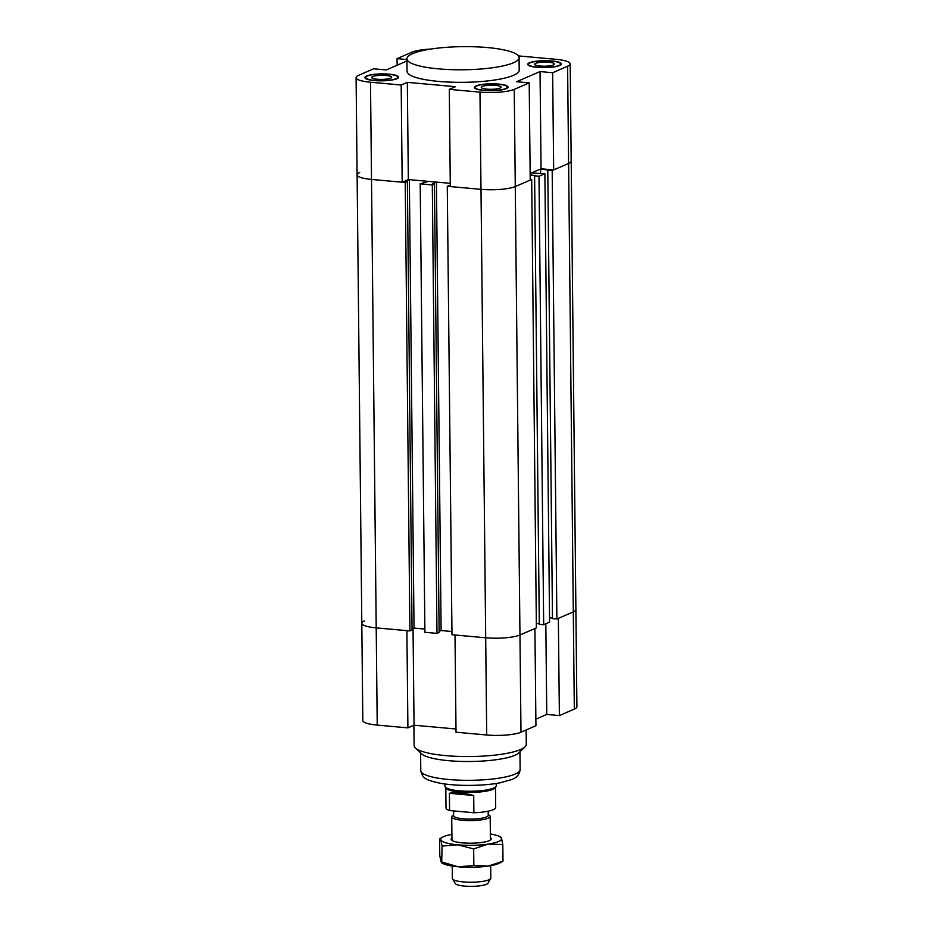 <?xml version="1.0" encoding="UTF-8"?>
<svg xmlns="http://www.w3.org/2000/svg" width="933" height="933" viewBox="0 0 933 933"><rect width="100%" height="100%" fill="white"/><g stroke="black" fill="none" stroke-linecap="round" stroke-linejoin="round"><path stroke-width="1.4" d="M451.945 631.513L441.122 630.533L451.945 631.513M424.865 629.064L414.042 628.084L424.865 629.064M455.992 729L414.054 725.209L413.039 628.515M530.212 179.311L531.693 179.451L515.273 186.565L530.224 180.081L529.198 82.874L516.59 81.731L540.032 71.573L552.639 72.716L553.666 169.934L568.605 163.45A25.634 5.283 -0.6 0 0 571.194 161.094A25.634 5.283 179.4 0 1 568.605 163.45L552.184 170.564L556.884 618.999L573.305 611.885A25.634 5.283 -0.6 0 0 575.894 609.529A25.634 5.283 179.4 0 1 573.305 611.885L558.354 618.357L559.38 715.576L546.773 714.433L545.817 623.792M535.939 725.734L534.912 628.515L519.961 635A25.634 5.283 179.4 0 1 485.685 637.775L455.001 635L456.027 732.218L486.711 734.994A25.634 5.283 -0.6 0 0 520.987 732.207L535.939 725.734M414.054 725.209L407.908 727.868L406.893 630.65L376.209 627.874A25.634 5.283 179.4 0 1 361.806 623.279A25.634 5.283 179.4 0 1 364.395 620.923M559.38 715.576L574.32 709.103A25.634 5.283 -0.6 0 0 576.909 706.748L570.18 63.887A25.634 5.283 179.4 0 1 567.591 66.243L552.639 72.716M546.773 714.433L535.869 719.156M408.339 179.556L402.193 182.215L401.178 85.008L407.324 82.349L408.339 179.556L450.277 183.346L436.422 182.098L432.422 183.836L434.44 184.011L432.306 184.944L420.2 183.848L428.364 181.364L409.342 179.649L405.342 181.375L407.359 181.562L405.225 182.495L371.509 179.439L376.209 627.874A25.634 5.283 -0.6 0 1 361.806 623.279L362.82 720.498A25.634 5.283 -0.6 0 0 377.224 725.093L407.908 727.868M413.902 725.268L414.112 745.56A56.085 11.569 -0.6 0 0 415.395 747.986A56.085 11.569 -0.6 0 0 463.514 756.523A56.085 11.569 -0.6 0 0 520.614 749.537A56.085 11.569 -0.6 0 0 525.046 746.843A56.085 11.569 -0.6 0 0 526.282 744.394L526.13 729.979M415.395 747.986L421.728 753.911A49.682 10.24 -0.6 0 0 464.342 761.48A49.682 10.24 -0.6 0 0 514.911 755.287A49.682 10.24 -0.6 0 0 518.841 752.896L525.046 746.843M436.422 182.098L441.122 630.533L439.128 631.396M552.184 170.564L540.569 169.001L540.615 173.34M540.569 169.001L531.297 173.013L544.884 173.725L538.994 176.279L534.597 175.882L539.297 624.317L543.682 624.713L549.584 622.159L544.884 173.725M547.788 170.168L552.488 618.602L556.884 618.999M549.537 617.821L552.488 618.089M531.693 179.451L536.393 627.886L519.961 635L520.987 732.207M529.198 82.874L514.246 89.346L515.273 186.565A25.634 5.283 179.4 0 1 480.996 189.341L447.28 186.297L451.98 634.732L485.685 637.775A25.634 5.283 -0.6 0 0 519.961 635L515.273 186.565A25.634 5.283 -0.6 0 1 480.996 189.341L486.711 734.994M447.28 186.297L450.301 185.445M409.342 179.649L414.042 628.084L412.048 628.947M407.359 181.562L412.059 629.997L409.914 630.93L405.225 182.495M377.224 725.093L376.209 627.874L409.914 630.93M361.806 623.279L357.106 174.844A25.634 5.283 -0.6 0 0 371.509 179.439A25.634 5.283 179.4 0 1 357.106 174.844A25.634 5.283 179.4 0 1 359.695 172.488M538.994 176.279L543.682 624.713M534.597 175.882L535.577 175.462L530.166 174.972M536.347 623.536L539.286 623.804M420.2 183.848L424.9 632.282L436.994 633.379L432.306 184.944M434.44 184.011L439.14 632.446L436.994 633.379M406.94 60.972L386.227 69.94L373.62 68.797L358.68 75.281A25.634 5.283 179.4 0 0 356.091 77.637A25.634 5.283 179.4 0 0 370.494 82.232L371.509 179.439L402.193 182.215M397.131 65.217L397.061 58.639L406.928 59.537M540.032 71.573L541.058 168.791L553.666 169.934M407.324 82.349L455.432 86.699L449.286 89.358L450.312 186.565L480.996 189.341L479.97 92.134L449.286 89.358M397.061 58.639L412.013 52.166A25.634 5.283 179.4 0 1 430.696 49.087M530.154 173.515L541.058 168.791M401.178 85.008L370.494 82.232M514.246 89.346A25.634 5.283 179.4 0 1 479.97 92.134M518.445 55.91L555.776 59.292A25.634 5.283 179.4 0 1 570.18 63.887M519.086 57.624L519.215 70.173A56.085 11.569 179.4 0 1 513.547 75.316A56.085 11.569 179.4 0 1 450.592 82.162A56.085 11.569 179.4 0 1 407.045 71.351L406.916 58.802A56.085 11.569 -0.6 0 0 450.452 69.613A56.085 11.569 -0.6 0 0 513.418 62.779A56.085 11.569 -0.6 0 0 519.086 57.624A56.085 11.569 -0.6 0 0 462.885 46.65A56.085 11.569 -0.6 0 0 406.916 58.802M366.599 75.993A16.829 3.464 179.4 0 1 385.492 73.94A16.829 3.464 179.4 0 1 398.554 77.194A16.829 3.464 179.4 0 1 381.76 80.833A16.829 3.464 179.4 0 1 364.896 77.544A16.829 3.464 179.4 0 1 366.599 75.993M529.419 62.791A16.829 3.464 179.4 0 1 548.312 60.738A16.829 3.464 179.4 0 1 561.363 63.98A16.829 3.464 179.4 0 1 544.58 67.619A16.829 3.464 179.4 0 1 527.716 64.33A16.829 3.464 179.4 0 1 529.419 62.791M476.075 85.894A16.829 3.464 179.4 0 1 494.968 83.842A16.829 3.464 179.4 0 1 508.03 87.096A16.829 3.464 179.4 0 1 491.236 90.734A16.829 3.464 179.4 0 1 474.384 87.445A16.829 3.464 179.4 0 1 476.075 85.894M372.792 76.553A9.936 2.053 179.4 0 1 383.941 75.34A9.936 2.053 179.4 0 1 391.662 77.264A9.936 2.053 179.4 0 1 381.749 79.41A9.936 2.053 179.4 0 1 371.789 77.462A9.936 2.053 179.4 0 1 372.792 76.553M535.612 63.351A9.936 2.053 179.4 0 1 546.761 62.138A9.936 2.053 179.4 0 1 554.482 64.05A9.936 2.053 179.4 0 1 544.569 66.196A9.936 2.053 179.4 0 1 534.609 64.26A9.936 2.053 179.4 0 1 535.612 63.351M482.268 86.454A9.936 2.053 179.4 0 1 493.429 85.241A9.936 2.053 179.4 0 1 501.138 87.166A9.936 2.053 179.4 0 1 491.224 89.311A9.936 2.053 179.4 0 1 481.265 87.375A9.936 2.053 179.4 0 1 482.268 86.454M476.798 85.964A16.024 3.3 -0.6 0 0 475.177 87.434A16.024 3.3 -0.6 0 0 491.236 90.571A16.024 3.3 -0.6 0 0 507.225 87.096A16.024 3.3 -0.6 0 0 494.793 84.005A16.024 3.3 -0.6 0 0 476.798 85.964M530.142 62.849A16.024 3.3 -0.6 0 0 528.521 64.319A16.024 3.3 -0.6 0 0 544.569 67.456A16.024 3.3 -0.6 0 0 560.57 63.992A16.024 3.3 -0.6 0 0 548.126 60.902A16.024 3.3 -0.6 0 0 530.142 62.849M367.322 76.063A16.024 3.3 -0.6 0 0 365.701 77.532A16.024 3.3 -0.6 0 0 381.76 80.67A16.024 3.3 -0.6 0 0 397.75 77.194A16.024 3.3 -0.6 0 0 385.317 74.104A16.024 3.3 -0.6 0 0 367.322 76.063M452.505 878.933L455.316 883.539A16.456 3.394 -0.6 0 0 471.678 886.35A16.456 3.394 -0.6 0 0 487.971 883.201L490.676 878.536A19.231 3.965 179.4 0 1 471.631 882.221A19.231 3.965 179.4 0 1 452.505 878.933A19.231 3.965 179.4 0 1 452.365 878.454L452.237 866.069M490.688 865.672L490.816 878.046A19.231 3.965 179.4 0 1 490.676 878.536M488.227 814.684L488.834 814.987A19.231 3.965 179.4 0 1 490.175 816.422A19.231 3.965 179.4 0 1 462.523 820.27A19.231 3.965 179.4 0 1 451.712 816.818A19.231 3.965 179.4 0 1 453.03 815.36L453.625 815.045M453.578 810.917L453.625 815.722A17.307 3.569 -0.6 0 0 470.967 819.104A17.307 3.569 -0.6 0 0 488.239 815.349L488.192 811.185M449.391 793.307C455.141 792.047 463.246 792.782 473.707 795.499L473.882 812.748L449.566 810.544L449.391 793.307L473.707 795.499M473.882 812.748A24.841 5.12 -0.6 0 0 495.691 807.43L495.481 787.37M444.959 784L444.983 786.227A25.634 5.283 -0.6 0 0 445.181 786.869L445.997 788.198A24.841 5.12 -0.6 0 0 470.687 792.432A24.841 5.12 -0.6 0 0 495.295 787.674L496.076 786.332A25.634 5.283 -0.6 0 0 496.263 785.691L496.239 783.463M445.799 787.884L446.009 807.955A24.841 5.12 -0.6 0 0 449.566 810.544M445.181 786.869A25.634 5.283 -0.6 0 0 470.675 791.242A25.634 5.283 -0.6 0 0 496.076 786.332M451.934 838.102A20.036 4.129 -0.6 0 0 451.607 840.132A20.036 4.129 -0.6 0 0 471.223 843.187A20.036 4.129 -0.6 0 0 490.77 839.723A20.036 4.129 -0.6 0 0 490.396 837.694M451.899 834.394A30.451 6.274 -0.6 0 0 442.813 837.064A30.451 6.274 -0.6 0 0 440.808 839.805A30.451 6.274 -0.6 0 0 457.846 844.832A30.451 6.274 -0.6 0 0 488.216 844.085A30.451 6.274 -0.6 0 0 501.546 838.312A30.451 6.274 -0.6 0 0 499.505 836.469A30.451 6.274 -0.6 0 0 490.361 833.985M502.98 861.206L499.773 863.002A30.451 6.274 179.4 0 1 488.449 866.034L502.98 861.206L502.817 844.575L488.216 844.085L473.672 848.925L457.846 844.832L442.067 846.068L440.808 839.805L439.606 838.86L439.781 855.491L441.041 861.754L458.08 866.78A30.451 6.274 179.4 0 1 443.093 863.596L441.706 862.885L442.067 846.068M458.08 866.78L473.847 865.556L488.449 866.034A30.451 6.274 179.4 0 1 458.08 866.78M442.813 837.064L439.606 838.86M500.345 837.367L501.546 838.312L502.817 844.575M473.672 848.925L473.847 865.556M567.591 66.243L574.32 709.103M515.109 774.098A49.682 10.24 -0.6 0 0 520.136 769.55C519.506 774.483 516.754 777.784 511.902 779.463L500.333 782.752C484.402 785.971 457.182 786.402 439.898 783.207C424.981 779.72 422.672 778.495 420.783 770.588A49.682 10.24 -0.6 0 0 459.351 780.163A49.682 10.24 -0.6 0 0 515.109 774.098M520.136 769.55L519.949 751.823M420.783 770.588L420.596 752.861M357.106 174.844L356.091 77.637M507.237 88.157L507.225 87.096M475.189 88.495L475.177 87.434M560.581 65.042L560.57 63.98M528.533 65.38L528.521 64.319M397.761 78.255L397.75 77.194M365.713 78.594L365.701 77.532M490.42 840.015L490.175 816.422M451.969 840.411L451.712 816.818M499.505 836.469L500.881 837.181"/></g></svg>
